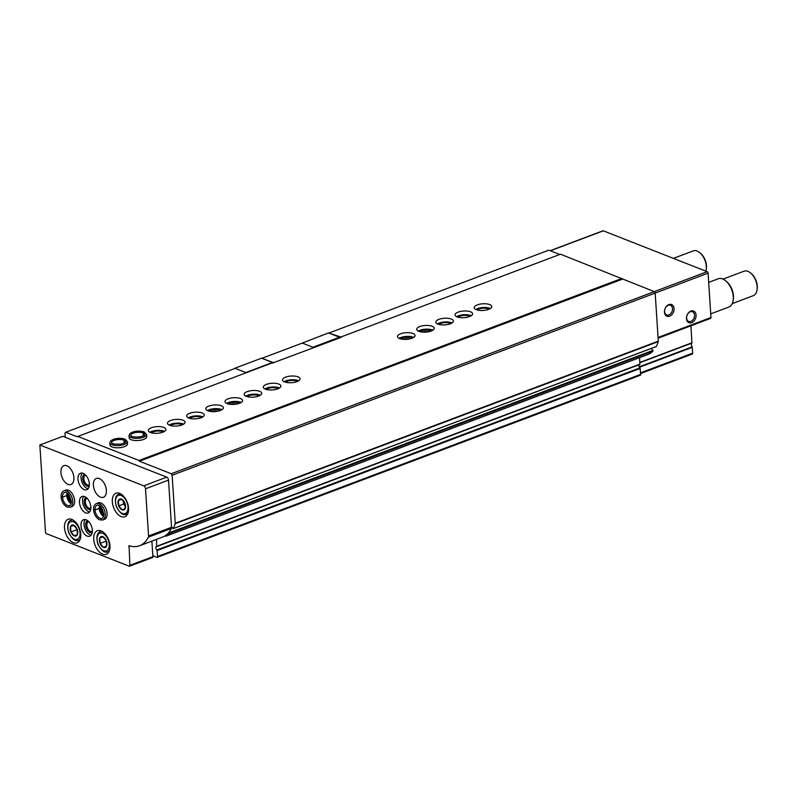 <?xml version="1.0" encoding="UTF-8"?>
<svg xmlns="http://www.w3.org/2000/svg" width="797" height="797" viewBox="0 0 797 797"><rect width="100%" height="100%" fill="white"/><g stroke="black" fill="none" stroke-linecap="round" stroke-linejoin="round"><path stroke-width="1.2" d="M328.992 333.106L341.415 337.241L314.576 347.353L273.381 362.725L262.024 358.261L302.282 343.089L313.271 347.402M65.264 437.264L64.995 433.1L65.733 432.253L235.185 368.373L246.183 372.697M329.111 332.967L548.794 250.158L559.783 254.482M340.847 337.011L560.52 254.203L654.297 291.632L655.184 293.117L658.292 341.146A1.255 0.727 69.3 0 1 658.252 341.604A41.524 24.109 69.3 0 1 656.26 346.526L656.011 346.615M476.267 309.654A8.807 3.337 -3.7 0 0 486.1 310.073A8.807 3.337 -3.7 0 0 491.769 306.556A8.807 3.337 -3.7 0 0 482.763 303.796A8.807 3.337 -3.7 0 0 474.185 307.692A8.807 3.337 -3.7 0 0 476.267 309.654M457.099 316.877A8.807 3.337 -3.7 0 0 466.932 317.296A8.807 3.337 -3.7 0 0 472.601 313.779A8.807 3.337 -3.7 0 0 463.595 311.019A8.807 3.337 -3.7 0 0 455.017 314.915A8.807 3.337 -3.7 0 0 457.099 316.877M437.932 324.1A8.807 3.337 -3.7 0 0 447.765 324.518A8.807 3.337 -3.7 0 0 453.423 321.002A8.807 3.337 -3.7 0 0 444.427 318.252A8.807 3.337 -3.7 0 0 435.849 322.137A8.807 3.337 -3.7 0 0 437.932 324.1M418.764 331.333A8.807 3.337 -3.7 0 0 428.597 331.751A8.807 3.337 -3.7 0 0 434.255 328.234A8.807 3.337 -3.7 0 0 425.259 325.475A8.807 3.337 -3.7 0 0 416.682 329.37A8.807 3.337 -3.7 0 0 418.764 331.333M399.596 338.556A8.807 3.337 -3.7 0 0 409.429 338.974A8.807 3.337 -3.7 0 0 415.088 335.457A8.807 3.337 -3.7 0 0 406.081 332.698A8.807 3.337 -3.7 0 0 397.514 336.593A8.807 3.337 -3.7 0 0 399.596 338.556M284.579 381.912A8.807 3.337 -3.7 0 0 294.412 382.331A8.807 3.337 -3.7 0 0 300.07 378.814A8.807 3.337 -3.7 0 0 291.074 376.054A8.807 3.337 -3.7 0 0 282.497 379.95A8.807 3.337 -3.7 0 0 284.579 381.912M265.411 389.135A8.807 3.337 -3.7 0 0 275.244 389.554A8.807 3.337 -3.7 0 0 280.903 386.037A8.807 3.337 -3.7 0 0 271.907 383.287A8.807 3.337 -3.7 0 0 263.329 387.183A8.807 3.337 -3.7 0 0 265.411 389.135M246.243 396.368A8.807 3.337 -3.7 0 0 256.076 396.786A8.807 3.337 -3.7 0 0 261.735 393.27A8.807 3.337 -3.7 0 0 252.729 390.51A8.807 3.337 -3.7 0 0 244.161 394.405A8.807 3.337 -3.7 0 0 246.243 396.368M227.075 403.591A8.807 3.337 -3.7 0 0 236.908 404.009A8.807 3.337 -3.7 0 0 242.567 400.493A8.807 3.337 -3.7 0 0 233.561 397.733A8.807 3.337 -3.7 0 0 224.993 401.628A8.807 3.337 -3.7 0 0 227.075 403.591M207.897 410.814A8.807 3.337 -3.7 0 0 217.74 411.232A8.807 3.337 -3.7 0 0 223.399 407.725A8.807 3.337 -3.7 0 0 214.393 404.966A8.807 3.337 -3.7 0 0 205.825 408.861A8.807 3.337 -3.7 0 0 207.897 410.814M188.73 418.046A8.807 3.337 -3.7 0 0 198.573 418.465A8.807 3.337 -3.7 0 0 204.231 414.948A8.807 3.337 -3.7 0 0 195.225 412.188A8.807 3.337 -3.7 0 0 186.657 416.084A8.807 3.337 -3.7 0 0 188.73 418.046M169.562 425.269A8.807 3.337 -3.7 0 0 179.395 425.688A8.807 3.337 -3.7 0 0 185.063 422.171A8.807 3.337 -3.7 0 0 176.057 419.411A8.807 3.337 -3.7 0 0 167.48 423.307A8.807 3.337 -3.7 0 0 169.562 425.269M150.394 432.492A8.807 3.337 -3.7 0 0 160.227 432.91A8.807 3.337 -3.7 0 0 165.896 429.404A8.807 3.337 -3.7 0 0 156.889 426.644A8.807 3.337 -3.7 0 0 148.312 430.539A8.807 3.337 -3.7 0 0 150.394 432.492M146.578 434.415A8.807 3.337 -3.7 0 1 138.011 438.31A8.807 3.337 -3.7 0 1 129.004 435.551L129.144 437.762A8.807 3.337 -3.7 0 0 131.226 439.725A8.807 3.337 -3.7 0 0 141.059 440.143A8.807 3.337 -3.7 0 0 146.728 436.626L146.578 434.415L144.197 431.904M127.41 441.648A8.807 3.337 -3.7 0 1 118.843 445.543A8.807 3.337 -3.7 0 1 109.837 442.783L109.976 444.985A8.807 3.337 -3.7 0 0 112.058 446.948A8.807 3.337 -3.7 0 0 121.891 447.366A8.807 3.337 -3.7 0 0 127.55 443.849L127.41 441.648L125.029 439.137M65.733 432.253L77.09 436.726L273.75 362.306M77.458 436.298L138.987 460.487L622.039 278.382M602.681 231.06A1.255 0.727 69.3 0 1 602.94 230.811A1.255 0.727 69.3 0 1 603.309 230.821L707.198 271.667A1.255 0.727 69.3 0 1 708.085 273.142L710.954 317.535A1.255 0.727 69.3 0 1 710.585 318.401L658.103 338.187M686.486 318.67A6.286 4.533 111.5 0 0 693.998 320.992A6.286 4.533 111.5 0 0 693.35 310.93A6.286 4.533 111.5 0 0 686.486 318.67M664.469 312.205A6.286 4.533 111.5 0 0 671.981 314.526A6.286 4.533 111.5 0 0 671.333 304.464A6.286 4.533 111.5 0 0 664.469 312.205M690.929 325.814L691.916 343.099L639.911 362.695M640.609 373.524L692.324 354.027A1.255 0.727 69.3 0 0 692.693 353.171L692.155 346.874A2.521 1.464 69.3 0 1 691.916 343.099M138.987 460.487L139.425 461.224L622.487 279.129M139.425 461.224L171.245 473.737L654.297 291.632M171.245 473.737L172.132 475.221L708.085 273.142M172.132 475.221L175.23 523.25A1.255 0.727 69.3 0 1 175.191 523.709A41.524 24.109 69.3 0 1 173.208 528.62L171.534 526.807M651.498 348.379L652.972 351.108A41.524 24.109 69.3 0 1 648.858 354.147L648.828 354.157M169.362 531.798L169.92 533.213A41.524 24.109 69.3 0 1 165.796 536.242L165.268 535.723M639.583 357.644L639.852 364.438L156.86 546.503M156.501 539.37L156.72 546.553A1.883 1.096 69.3 0 0 156.421 546.593A1.883 1.096 69.3 0 0 155.893 548.117A1.883 1.096 69.3 0 0 156.939 549.96L157.607 556.495A1.255 0.727 69.3 0 1 157.238 557.352A1.255 0.727 69.3 0 1 156.87 557.342L152.835 555.748M156.939 549.96L639.991 367.865A1.883 1.096 69.3 0 1 639.005 366.291A1.883 1.096 69.3 0 1 639.194 364.687M639.991 367.865L640.668 374.391A1.255 0.727 69.3 0 1 640.3 375.248L157.238 557.352M664.588 311.617A5.2 3.746 111.5 0 0 666.651 314.964A5.2 3.746 111.5 0 0 672.04 311.497A5.2 3.746 111.5 0 0 670.456 305.281A5.2 3.746 111.5 0 0 666.392 306.616A5.2 3.746 111.5 0 0 664.588 311.617M686.615 318.083A5.2 3.746 111.5 0 0 688.668 321.43A5.2 3.746 111.5 0 0 694.067 317.953A5.2 3.746 111.5 0 0 692.473 311.747A5.2 3.746 111.5 0 0 688.409 313.072A5.2 3.746 111.5 0 0 686.615 318.083M163.265 432.004A6.924 2.62 -3.7 0 0 157.178 431.077A6.924 2.62 -3.7 0 0 151.251 432.781M164.511 431.356A8.807 3.337 -3.7 0 0 149.936 432.303M182.433 424.781A6.924 2.62 -3.7 0 0 176.346 423.845A6.924 2.62 -3.7 0 0 170.428 425.558M183.679 424.134A8.807 3.337 -3.7 0 0 169.103 425.07M201.601 417.558A6.924 2.62 -3.7 0 0 195.514 416.622A6.924 2.62 -3.7 0 0 189.596 418.335M202.846 416.901A8.807 3.337 -3.7 0 0 188.271 417.847M217.82 411.222A5.2 1.973 -3.7 0 0 211.803 411.611M220.301 410.525A6.286 2.381 -3.7 0 0 214.702 409.628A6.286 2.381 -3.7 0 0 209.252 411.232M222.014 409.678A8.807 3.337 -3.7 0 0 207.439 410.624M236.988 403.989A5.2 1.973 -3.7 0 0 230.971 404.378M239.469 403.292A6.286 2.381 -3.7 0 0 233.87 402.405A6.286 2.381 -3.7 0 0 228.43 404.009M241.182 402.455A8.807 3.337 -3.7 0 0 226.617 403.392M259.115 395.88A6.924 2.62 -3.7 0 0 253.018 394.943A6.924 2.62 -3.7 0 0 247.1 396.657M260.36 395.222A8.807 3.337 -3.7 0 0 245.785 396.169M278.283 388.647A6.924 2.62 -3.7 0 0 272.185 387.721A6.924 2.62 -3.7 0 0 266.268 389.424M279.528 388A8.807 3.337 -3.7 0 0 264.953 388.936M297.45 381.424A6.924 2.62 -3.7 0 0 291.353 380.488A6.924 2.62 -3.7 0 0 285.436 382.201M298.696 380.777A8.807 3.337 -3.7 0 0 284.121 381.713M409.509 338.954A5.2 1.973 -3.7 0 0 403.491 339.343M411.989 338.257A6.286 2.381 -3.7 0 0 406.39 337.37A6.286 2.381 -3.7 0 0 400.951 338.974M413.703 337.41A8.807 3.337 -3.7 0 0 399.138 338.356M428.676 331.731A5.2 1.973 -3.7 0 0 422.659 332.12M431.157 331.034A6.286 2.381 -3.7 0 0 425.558 330.147A6.286 2.381 -3.7 0 0 420.119 331.741M432.881 330.187A8.807 3.337 -3.7 0 0 418.305 331.134M450.803 323.612A6.924 2.62 -3.7 0 0 444.706 322.675A6.924 2.62 -3.7 0 0 438.788 324.389M452.048 322.964A8.807 3.337 -3.7 0 0 437.473 323.901M469.971 316.389A6.924 2.62 -3.7 0 0 463.874 315.453A6.924 2.62 -3.7 0 0 457.956 317.166M471.216 315.732A8.807 3.337 -3.7 0 0 456.641 316.678M489.139 309.166A6.924 2.62 -3.7 0 0 483.052 308.23A6.924 2.62 -3.7 0 0 477.124 309.943M490.384 308.509A8.807 3.337 -3.7 0 0 475.809 309.455M708.682 282.377L718.217 278.781A15.093 8.767 69.3 0 1 722.64 278.96A15.093 8.767 69.3 0 1 725.668 280.803A15.093 8.767 69.3 0 1 733.13 300.608A15.093 8.767 69.3 0 1 728.876 307.034L710.715 313.879M725.668 280.803L726.625 281.6A13.559 7.87 69.3 0 1 733.33 299.373L733.13 300.608M723.028 279.119L744.069 271.189A13.081 7.601 69.3 0 1 747.905 271.349A13.081 7.601 69.3 0 1 750.525 272.943A13.081 7.601 69.3 0 1 756.991 290.108A13.081 7.601 69.3 0 1 753.295 295.677L732.254 303.607M750.525 272.943L751.302 273.59A11.825 6.864 69.3 0 1 757.15 289.102L756.991 290.108M245.805 372.548L272.494 362.486L261.546 358.182L234.707 368.304M272.494 362.486L272.743 363.123M312.892 347.263L339.492 337.231L328.543 332.927L301.914 343.228M339.492 337.231L339.741 337.868M39.85 444.985L62.853 436.318L166.742 477.154A2.521 1.464 69.3 0 1 168.516 480.123L171.564 527.285A2.521 1.464 69.3 0 1 171.375 528.461A40.258 23.382 69.3 0 1 162.608 537.068L139.605 545.746A40.258 23.382 69.3 0 1 129.074 545.716L129.891 565.332A1.255 0.727 69.3 0 1 129.522 566.189A1.255 0.727 69.3 0 1 129.154 566.179L46.375 533.631A1.255 0.727 69.3 0 1 45.489 532.147L39.85 444.985L143.739 485.831A2.521 1.464 69.3 0 1 145.512 488.79L148.561 535.953A2.521 1.464 69.3 0 1 148.372 537.138A40.258 23.382 69.3 0 1 139.605 545.746M151.888 541.113L152.894 556.665A1.255 0.727 69.3 0 1 152.526 557.521L129.522 566.189M128.566 508.187A12.583 7.303 69.3 0 1 124.89 516.765A12.583 7.303 69.3 0 1 113.622 507.569A12.583 7.303 69.3 0 1 116.013 493.223A12.583 7.303 69.3 0 1 128.566 508.187M109.956 545.716A12.583 7.303 69.3 0 1 106.28 554.304A12.583 7.303 69.3 0 1 95.002 545.108A12.583 7.303 69.3 0 1 97.403 530.752A12.583 7.303 69.3 0 1 109.956 545.716M80.736 534.229A12.583 7.303 69.3 0 1 77.06 542.817A12.583 7.303 69.3 0 1 65.792 533.621A12.583 7.303 69.3 0 1 68.183 519.265A12.583 7.303 69.3 0 1 80.736 534.229M92.342 530.184A8.807 5.111 69.3 0 1 89.772 536.192A8.807 5.111 69.3 0 1 81.872 529.756A8.807 5.111 69.3 0 1 83.555 519.714A8.807 5.111 69.3 0 1 92.342 530.184M96.467 503.535L98.28 502.847A8.807 5.111 69.3 0 1 107.077 513.328A8.807 5.111 69.3 0 1 104.497 519.335L102.674 520.023A8.807 5.111 -110.7 0 0 104.357 509.97A8.807 5.111 -110.7 0 0 96.467 503.535C94.415 504.471 93.448 506.543 93.578 509.761M90.838 506.942A8.807 5.111 69.3 0 1 88.268 512.949A8.807 5.111 69.3 0 1 80.377 506.513A8.807 5.111 69.3 0 1 82.051 496.471A8.807 5.111 69.3 0 1 90.838 506.942M63.999 490.773L65.822 490.085A8.807 5.111 69.3 0 1 74.609 500.566A8.807 5.111 69.3 0 1 72.029 506.573L70.216 507.251A8.807 5.111 -110.7 0 0 71.889 497.208A8.807 5.111 -110.7 0 0 63.999 490.773C61.947 491.709 60.98 493.781 61.11 496.999L62.555 497.208L61.429 496.86M89.334 483.699A8.807 5.111 69.3 0 1 86.763 489.707A8.807 5.111 69.3 0 1 78.873 483.271A8.807 5.111 69.3 0 1 80.547 473.229A8.807 5.111 69.3 0 1 89.334 483.699M106.38 490.404A10.062 5.848 69.3 0 1 103.441 497.268A10.062 5.848 69.3 0 1 94.415 489.906A10.062 5.848 69.3 0 1 96.337 478.429A10.062 5.848 69.3 0 1 106.38 490.404M73.912 477.632A10.062 5.848 69.3 0 1 70.973 484.506A10.062 5.848 69.3 0 1 61.957 477.144A10.062 5.848 69.3 0 1 63.87 465.667A10.062 5.848 69.3 0 1 73.912 477.632M88.128 488.691A8.807 5.111 69.3 0 1 81.942 482.115A8.807 5.111 69.3 0 1 82.25 473.079M89.224 486.06A6.286 3.656 69.3 0 1 83.306 481.597A6.286 3.656 69.3 0 1 84.811 474.335M89.354 484.835A5.2 3.019 69.3 0 1 89.035 484.994A5.2 3.019 69.3 0 1 84.372 481.199A5.2 3.019 69.3 0 1 85.369 475.261A5.2 3.019 69.3 0 1 85.707 475.171M71.331 502.389A6.286 3.656 69.3 0 1 68.054 493.692M71.312 500.765A5.2 3.019 69.3 0 1 69.11 494.917M89.633 511.933A8.807 5.111 69.3 0 1 83.436 505.358A8.807 5.111 69.3 0 1 83.745 496.322M90.728 509.303A6.286 3.656 69.3 0 1 84.811 504.84A6.286 3.656 69.3 0 1 86.315 497.577M90.858 508.078A5.2 3.019 69.3 0 1 90.539 508.237A5.2 3.019 69.3 0 1 85.877 504.441A5.2 3.019 69.3 0 1 86.873 498.504A5.2 3.019 69.3 0 1 87.212 498.414M103.799 515.151A6.286 3.656 69.3 0 1 100.512 506.454M103.779 513.527A5.2 3.019 69.3 0 1 101.578 507.679M91.137 535.176A8.807 5.111 69.3 0 1 84.94 528.6A8.807 5.111 69.3 0 1 85.249 519.564M92.233 532.545A6.286 3.656 69.3 0 1 86.315 528.082A6.286 3.656 69.3 0 1 87.809 520.82M92.362 531.32A5.2 3.019 69.3 0 1 92.044 531.479A5.2 3.019 69.3 0 1 87.381 527.684A5.2 3.019 69.3 0 1 88.377 521.746A5.2 3.019 69.3 0 1 88.716 521.656M77.717 532.007A5.808 3.377 69.3 0 1 75.277 536.102A5.808 3.377 69.3 0 1 70.893 531.948A5.808 3.377 69.3 0 1 72.657 524.964A5.808 3.377 69.3 0 1 77.717 532.007M77.04 529.128L73.623 525.163L70.544 526.578L70.893 531.948L74.31 535.903L77.389 534.498L77.04 529.128M106.937 543.494A5.808 3.377 69.3 0 1 104.487 547.589A5.808 3.377 69.3 0 1 100.113 543.434A5.808 3.377 69.3 0 1 101.877 536.451A5.808 3.377 69.3 0 1 106.937 543.494M106.26 540.615L102.833 536.65L99.764 538.065L100.113 543.424L103.53 547.39L106.609 545.985L106.26 540.615M106.36 541.073L100.113 543.424M103.032 536.829L99.764 538.065M77.14 529.587L70.893 531.948M73.822 525.343L70.544 526.578M125.547 505.965A5.808 3.377 69.3 0 1 121.164 509.293A5.808 3.377 69.3 0 1 118.374 500.526A5.808 3.377 69.3 0 1 122.429 499.679A5.808 3.377 69.3 0 1 125.547 505.965M124.87 503.076L121.453 499.121L118.374 500.526L118.723 505.896L122.14 509.851L125.219 508.446L124.87 503.076M123.316 500.974L123.515 504.093L118.723 505.896M121.652 499.291L118.374 500.526M123.515 504.093L125.278 506.135M673.405 258.377L693.27 250.886A13.081 7.601 69.3 0 1 697.106 251.045A13.081 7.601 69.3 0 1 699.726 252.639A13.081 7.601 69.3 0 1 706.192 269.804A13.081 7.601 69.3 0 1 705.893 271.149M699.726 252.639L700.503 253.287A11.825 6.864 69.3 0 1 706.351 268.798L706.192 269.804M71.172 503.405L69.17 501.313L67.087 495.395L62.564 497.248A7.043 4.095 -110.7 0 0 69.588 505.607C70.315 505.866 70.903 504.541 71.361 501.622C69.767 494.728 67.516 491.659 64.617 492.416A7.043 4.095 -110.7 0 0 62.555 497.208L67.068 495.326M99.535 508.147L95.022 510.01L93.897 509.622M99.535 505.667A7.043 4.095 -110.7 0 0 99.236 508.376L99.535 508.087M99.236 508.376L95.022 509.97L93.588 509.751M125.388 439.705L124.003 440.193L124.163 443.082L124.003 440.193L125.278 439.665M143.36 435.839L143.171 432.97L144.446 432.432M143.33 435.859L143.141 432.96A7.043 2.67 -3.7 0 0 135.281 432.632A7.043 2.67 -3.7 0 0 130.758 435.441C130.887 434.783 128.935 437.394 139.654 436.915C147.724 434.664 143.679 434.714 144.825 434.534A7.043 2.67 -3.7 0 0 143.171 432.97L144.556 432.482M603.309 230.821L550.378 250.776M707.198 271.667L654.257 291.622M710.954 317.535L658.053 337.48M692.025 342.77L639.891 362.426M692.155 346.874L639.194 366.839M692.314 347.303L639.413 367.248M692.693 353.171L640.569 372.827M175.23 523.25L658.292 341.146M175.191 523.709L658.252 341.604M173.208 528.62L656.26 346.526M169.851 532.506L652.912 350.401M169.92 533.213L652.972 351.108M165.796 536.242L648.858 354.147L165.786 536.251M156.939 546.204L640.001 364.099M157.218 550.518L640.28 368.413M157.607 556.495L640.668 374.391M166.742 477.154L143.739 485.831M168.516 480.123L145.512 488.79M171.564 527.285L148.561 535.953M171.375 528.461L148.372 537.138M129.592 545.875L128.656 546.234M152.894 556.665L129.891 565.332M80.208 539.131A10.69 6.207 69.3 0 1 78.694 540.177L79.999 539.689M78.694 540.177C75.745 541.91 72.417 539.439 68.691 532.745C66.828 525.711 67.645 521.517 71.152 520.172A10.69 6.207 69.3 0 1 72.975 519.963M80.049 532.924A9.434 5.479 69.3 0 1 71.411 536.889A9.434 5.479 69.3 0 1 70.435 521.786A9.434 5.479 69.3 0 1 80.049 532.924M109.428 550.617A10.69 6.207 69.3 0 1 107.914 551.663L109.219 551.175M107.914 551.663C104.965 553.397 101.627 550.926 97.911 544.231C96.048 537.198 96.865 533.004 100.372 531.649A10.69 6.207 69.3 0 1 102.195 531.45M109.269 544.411A9.434 5.479 69.3 0 1 100.631 548.376A9.434 5.479 69.3 0 1 99.655 533.273A9.434 5.479 69.3 0 1 109.269 544.411M128.118 512.82A10.69 6.207 69.3 0 1 126.334 514.204L127.829 513.647M126.334 514.204C123.266 515.828 119.968 513.338 116.432 506.733C114.519 499.858 115.296 495.684 118.793 494.19A10.69 6.207 69.3 0 1 121.044 494.05M128.048 506.942A9.684 5.629 69.3 0 1 119.171 511.007A9.684 5.629 69.3 0 1 118.175 495.505A9.684 5.629 69.3 0 1 128.048 506.942M66.779 495.664A7.043 4.095 -110.7 0 0 71.112 503.624M67.068 492.905A7.043 4.095 -110.7 0 0 66.779 495.614M99.246 508.426A7.043 4.095 -110.7 0 0 103.58 516.386M95.022 510.01A7.043 4.095 -110.7 0 0 102.056 518.369C102.783 518.628 103.371 517.303 103.819 514.384C102.225 507.49 99.984 504.421 97.085 505.188A7.043 4.095 -110.7 0 0 95.022 509.97M123.973 440.183A7.043 2.67 -3.7 0 0 116.113 439.854A7.043 2.67 -3.7 0 0 111.59 442.664C111.719 442.006 109.767 444.616 120.486 444.138C128.556 441.887 124.501 441.937 125.657 441.757A7.043 2.67 -3.7 0 0 124.003 440.193M602.94 230.811L550.179 250.696M173.098 528.72L656.16 346.625M156.8 546.543L639.852 364.438M71.152 520.172L72.457 519.674M100.372 531.649L101.667 531.161M118.793 494.19L120.287 493.632M67.257 493.034L67.087 495.326M70.216 507.251L66.898 507.002C63.491 504.83 61.558 501.542 61.12 497.129M99.555 508.157L101.637 514.075L103.63 516.167M99.725 505.796L99.555 508.087M102.674 520.023L99.366 519.764C95.949 517.592 94.026 514.304 93.578 509.891M109.837 442.783L110.823 440.721C114.818 438.22 119.52 437.683 124.93 439.097M129.004 435.551L129.991 433.488C133.986 430.998 138.688 430.46 144.098 431.874"/></g></svg>
